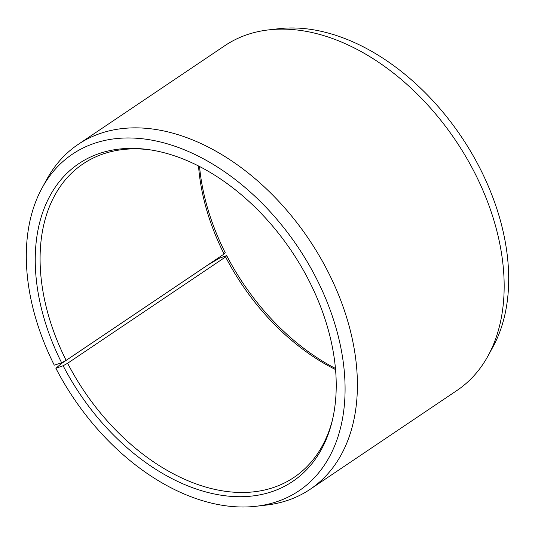 <?xml version="1.0" encoding="UTF-8"?>
<svg xmlns="http://www.w3.org/2000/svg" width="535" height="535" viewBox="0 0 535 535"><rect width="100%" height="100%" fill="white"/><g stroke="black" fill="none" stroke-linecap="round" stroke-linejoin="round"><path stroke-width="0.8" d="M332.389 420.196A188.929 125.932 56.1 0 1 294.016 477.38A188.929 125.932 56.1 0 1 67.617 363.265L63.137 365.746L55.894 368.301L61.137 363.753L207.888 264.972L219.464 258.191L226.713 255.636L225.583 256.934L67.617 363.265M335.559 369.571A188.929 125.932 56.1 0 1 225.583 256.934M335.458 368.441A191.55 127.671 56.1 0 1 226.713 255.636M199.542 166.519A191.55 127.671 56.1 0 0 225.208 252.687L224.098 254.025L66.133 360.356L61.632 362.797L54.296 365.171A202.872 135.221 56.1 0 1 42.084 187.972L46.993 179.024A207.827 138.525 56.1 0 1 78.07 144.47L224.82 45.689A207.827 138.525 56.1 0 1 268.537 29.9L278.668 28.723A202.872 135.221 56.1 0 1 480.704 169.789A202.872 135.221 56.1 0 1 492.916 346.988L488.007 355.935A207.827 138.525 56.1 0 1 456.93 390.496L310.18 489.278A207.827 138.525 56.1 0 1 266.463 505.067L256.332 506.244A202.872 135.221 56.1 0 1 55.894 368.301M268.537 29.9A207.827 138.525 56.1 0 1 475.501 174.417A207.827 138.525 56.1 0 1 488.007 355.935M78.07 144.47A207.827 138.525 56.1 0 1 328.751 273.198A207.827 138.525 56.1 0 1 310.18 489.278M42.084 187.972A202.872 135.221 56.1 0 1 317.128 279.899A202.872 135.221 56.1 0 1 256.332 506.244M61.632 362.797A191.55 127.671 56.1 0 1 148.777 149.639A191.55 127.671 56.1 0 1 309.792 282.279A191.55 127.671 56.1 0 1 331.994 421.827A191.55 127.671 56.1 0 1 214.234 493.952A191.55 127.671 56.1 0 1 63.137 365.746M66.133 360.356A188.929 125.932 56.1 0 1 83.012 163.917A188.929 125.932 56.1 0 1 150.435 149.887M224.098 254.025A188.929 125.932 56.1 0 1 198.532 166.004"/></g></svg>

